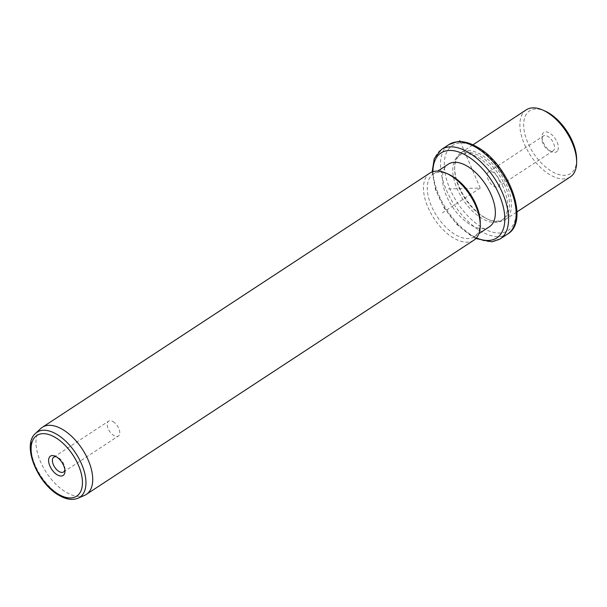 <?xml version="1.0" encoding="UTF-8"?>
<svg xmlns="http://www.w3.org/2000/svg" width="607" height="607" viewBox="0 0 607 607"><rect width="100%" height="100%" fill="white"/><g stroke="black" fill="none" stroke-linecap="round" stroke-linejoin="round"><path stroke-width="0.46" stroke-dasharray="3.04 2.28" d="M487.929 172.517A8.893 4.75 -123.3 0 0 489.932 182.624A8.893 4.75 -123.3 0 0 498.324 186.781A8.893 4.75 -123.3 0 0 498.962 186.19A8.893 4.75 -123.3 0 0 496.958 176.083A8.893 4.75 -123.3 0 0 488.574 171.918A8.893 4.75 -123.3 0 0 487.929 172.517M543.394 135.96A8.893 4.75 56.7 0 0 542.749 136.552A8.893 4.75 -123.3 0 0 541.975 139.276A8.893 4.75 -123.3 0 0 549.532 150.794A8.893 4.75 -123.3 0 0 553.144 150.824A8.893 4.75 -123.3 0 0 553.781 150.225A8.893 4.75 56.7 0 0 551.778 140.118A8.893 4.75 56.7 0 0 543.394 135.96L488.574 171.918M576.65 159.474A37.444 20.008 56.7 0 1 551.998 171.569A37.444 20.008 56.7 0 1 523.909 128.805A37.444 20.008 56.7 0 1 544.82 110.952M557.332 151.044A11.563 6.176 56.7 0 1 551.809 151.788A11.563 6.176 56.7 0 1 541.975 136.803A11.563 6.176 56.7 0 1 542.984 133.259A11.563 6.176 56.7 0 1 554.085 137.068A11.563 6.176 56.7 0 1 557.332 151.044M526.261 109.844A40.123 21.435 -123.3 0 0 523.075 140.847A40.123 21.435 -123.3 0 0 550.238 174.915A40.123 21.435 -123.3 0 0 570.277 176.94M485.023 217.693A40.123 21.435 56.7 0 1 454.666 167.615A40.123 21.435 56.7 0 1 461.047 152.63A40.123 21.435 56.7 0 1 481.078 154.648A40.123 21.435 56.7 0 1 508.249 188.716A40.123 21.435 56.7 0 1 505.054 219.719A40.123 21.435 56.7 0 1 488.772 219.597A40.123 21.435 56.7 0 1 485.023 217.693M484.014 217.26A38.78 20.721 56.7 0 1 454.666 168.852A38.78 20.721 56.7 0 1 460.834 154.368A38.78 20.721 56.7 0 1 480.198 156.325A38.78 20.721 56.7 0 1 506.458 189.255A38.78 20.721 56.7 0 1 503.378 219.218A38.78 20.721 56.7 0 1 487.633 219.104A38.78 20.721 56.7 0 1 484.014 217.26M482.125 218.505A38.78 20.721 56.7 0 1 455.857 185.575A38.78 20.721 56.7 0 1 458.945 155.604A38.78 20.721 56.7 0 1 478.308 157.562A38.78 20.721 56.7 0 1 504.569 190.492A38.78 20.721 56.7 0 1 501.488 220.462A38.78 20.721 56.7 0 1 482.125 218.505M489.409 226.783A37.444 20.008 56.7 0 1 470.713 224.893A37.444 20.008 56.7 0 1 445.356 193.094A37.444 20.008 56.7 0 1 448.338 164.163M480.243 222.716A37.444 20.008 56.7 0 1 474.287 236.7A37.444 20.008 56.7 0 1 455.591 234.81A37.444 20.008 56.7 0 1 430.234 203.019A37.444 20.008 56.7 0 1 433.208 174.08A37.444 20.008 56.7 0 1 448.414 174.194M429.855 173.086A40.123 21.435 -123.3 0 0 426.66 204.089A40.123 21.435 -123.3 0 0 453.831 238.156A40.123 21.435 -123.3 0 0 473.862 240.182M84.669 495.297A40.123 21.435 56.7 0 1 66.315 492.36A40.123 21.435 56.7 0 1 39.751 459.878A40.123 21.435 56.7 0 1 40.828 428.474M64.866 469.772A8.893 4.75 -123.3 0 0 64.957 468.672A8.893 4.75 -123.3 0 0 58.234 457.579A8.893 4.75 -123.3 0 0 57.399 457.154A8.893 4.75 -123.3 0 0 56.36 456.805M113.054 421.615A8.893 4.75 56.7 0 1 119.071 429.164A8.893 4.75 56.7 0 1 118.365 436.031A8.893 4.75 56.7 0 1 113.926 435.583A8.893 4.75 56.7 0 1 107.902 428.034A8.893 4.75 56.7 0 1 108.615 421.167A8.893 4.75 56.7 0 1 113.054 421.615M448.345 188.959L480.213 188.033L460.212 141.583M480.213 188.033L442.404 212.837M477.717 148.108A50.821 27.156 56.7 0 1 516.079 208.846A50.821 27.156 56.7 0 1 482.717 227.959A50.821 27.156 56.7 0 1 444.354 167.221A50.821 27.156 56.7 0 1 477.717 148.108M507.664 233.999A53.492 28.582 56.7 0 1 480.956 231.305A53.492 28.582 56.7 0 1 444.726 185.879A53.492 28.582 56.7 0 1 448.983 144.542M500.107 238.961A53.492 28.582 56.7 0 1 473.392 236.26A53.492 28.582 56.7 0 1 437.169 190.841A53.492 28.582 56.7 0 1 441.426 149.504M476.396 237.929A50.821 27.156 56.7 0 1 471.373 235.402A50.821 27.156 56.7 0 1 432.92 171.66M78.136 498.18A38.939 20.805 56.7 0 1 60.321 495.327A38.939 20.805 56.7 0 1 34.538 463.794A38.939 20.805 56.7 0 1 35.585 433.315M553.144 150.824L498.324 186.781M461.047 152.63L472.929 144.83M505.054 219.719L516.944 211.919M454.666 168.852L454.666 167.615M487.633 219.104L488.772 219.597M458.945 155.604L460.834 154.368M501.488 220.462L503.378 219.218M432.154 171.925L435.568 189.756L444.347 208.277L457.109 224.696L471.92 236.472L475.85 238.536M433.208 174.08L437.753 171.106M474.287 236.7L478.832 233.718M64.957 468.672L64.957 471.153M57.399 457.154L55.131 456.168M63.545 471.996L118.365 436.031M53.795 457.132L108.615 421.167M549.532 150.794L551.809 151.788M541.975 139.276L541.975 136.803"/><path stroke-width="0.91" d="M542.552 109.966L544.82 110.952A37.444 20.008 56.7 0 1 548.318 112.727A37.444 20.008 56.7 0 1 576.65 159.474L576.65 161.948A40.123 21.435 -123.3 0 0 546.292 111.87A40.123 21.435 -123.3 0 0 542.552 109.966A40.123 21.435 -123.3 0 0 526.261 109.844L472.929 144.83M516.944 211.919L570.277 176.94A40.123 21.435 -123.3 0 0 576.65 161.948M437.753 171.106L448.338 164.163A37.444 20.008 56.7 0 1 467.033 166.052A37.444 20.008 56.7 0 1 492.391 197.852A37.444 20.008 56.7 0 1 489.409 226.783L478.832 233.718M446.137 173.207L448.414 174.194A37.444 20.008 56.7 0 1 451.912 175.969A37.444 20.008 56.7 0 1 480.243 222.716L480.243 225.189A40.123 21.435 -123.3 0 0 449.886 175.112A40.123 21.435 -123.3 0 0 446.137 173.207A40.123 21.435 -123.3 0 0 429.855 173.086L42.331 427.298A40.123 21.435 56.7 0 1 62.369 429.324A40.123 21.435 56.7 0 1 89.532 463.391A40.123 21.435 56.7 0 1 86.346 494.386A40.123 21.435 56.7 0 1 84.669 495.297L78.136 498.18A38.939 20.805 56.7 0 0 83.402 468.733A38.939 20.805 56.7 0 0 56.489 434.142A38.939 20.805 56.7 0 0 35.585 433.315L40.828 428.474A40.123 21.435 56.7 0 1 42.331 427.298M86.346 494.386L473.862 240.182A40.123 21.435 -123.3 0 0 480.243 225.189M57.346 474.886A11.563 6.176 56.7 0 1 48.674 461.684A11.563 6.176 56.7 0 1 55.131 456.168A11.563 6.176 56.7 0 1 56.208 456.714A11.563 6.176 56.7 0 1 64.957 471.153A11.563 6.176 56.7 0 1 57.346 474.886M56.36 456.805A8.893 4.75 -123.3 0 0 53.795 457.132A8.893 4.75 -123.3 0 0 53.082 463.998A8.893 4.75 -123.3 0 0 59.107 471.548A8.893 4.75 -123.3 0 0 63.545 471.996A8.893 4.75 -123.3 0 0 64.866 469.772M460.212 141.583L459.81 140.642M475.691 147.243A53.492 28.582 56.7 0 1 511.921 192.669A53.492 28.582 56.7 0 1 507.664 233.999C530.374 220.925 508.309 163.723 477.17 147.031C470.106 142.926 463.467 141.143 457.268 141.681L448.983 144.542A53.492 28.582 56.7 0 1 475.691 147.243M432.154 171.925L434.263 158.556L441.426 149.504A53.492 28.582 56.7 0 1 468.134 152.205A53.492 28.582 56.7 0 1 504.356 197.624A53.492 28.582 56.7 0 1 500.107 238.961L507.664 233.999M432.92 171.66A50.821 27.156 56.7 0 1 466.373 155.544A50.821 27.156 56.7 0 1 504.47 213.414A50.821 27.156 56.7 0 1 476.396 237.929M58.56 494.318A36.291 19.394 56.7 0 1 31.169 450.94A36.291 19.394 56.7 0 1 54.994 437.29A36.291 19.394 56.7 0 1 82.393 480.668A36.291 19.394 56.7 0 1 58.56 494.318M441.426 149.504L448.983 144.542M475.85 238.536L491.837 241.821L500.107 238.961M78.136 498.18C72.476 500.411 66.133 499.478 59.114 495.388C37.581 483.696 21.435 445.143 35.585 433.315"/></g></svg>
